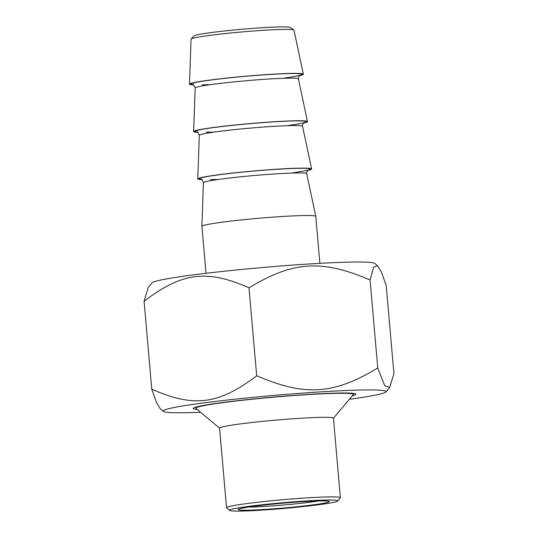 <?xml version="1.0" encoding="UTF-8"?>
<svg xmlns="http://www.w3.org/2000/svg" width="538" height="538" viewBox="0 0 538 538"><rect width="100%" height="100%" fill="white"/><g stroke="black" fill="none" stroke-linecap="round" stroke-linejoin="round"><path stroke-width="0.81" d="M349.404 399.263A111.911 5.972 175 0 0 385.948 391.92A111.911 5.972 175 0 0 274.077 395.396A111.911 5.972 175 0 0 163.296 411.402A111.911 5.972 175 0 0 185.63 412.72A111.911 5.972 175 0 0 200.56 412.283M163.296 411.402L160.458 409.028L156.632 402.841L151.777 389.196C193.969 407.764 218.65 404.603 256.693 375.78C305.059 396.493 333.547 394.657 377.763 367.972L384.65 385.585L389.667 387.508L393.924 373.58L386.223 285.591L381.368 271.939L377.541 265.752L373.547 267.231L370.07 279.982C321.697 259.269 293.217 261.105 248.993 287.79C206.807 269.222 182.126 272.376 144.076 301.199L148.333 287.279L152.052 282.86A111.911 5.972 -5 0 1 262.887 267.487A111.911 5.972 -5 0 1 374.704 263.378L377.541 265.752M144.076 301.199L151.777 389.196M248.993 287.79L256.693 375.78M352.255 395.874A81.668 4.358 175 0 0 355.82 394.004A81.668 4.358 175 0 0 274.212 397.004A81.668 4.358 175 0 0 193.33 408.221A81.668 4.358 175 0 0 197.164 409.445M370.07 279.982L377.763 367.972M337.729 500.992L340.325 497.912A57.142 3.053 175 0 0 340.393 497.737A57.142 3.053 175 0 0 308.718 497.771A57.142 3.053 175 0 0 249.155 503.272A57.142 3.053 175 0 0 226.538 507.704A57.142 3.053 175 0 0 226.632 507.859L229.719 510.441A54.291 2.898 -5 0 1 283.459 502.674A54.291 2.898 -5 0 1 337.729 500.992A54.291 2.898 -5 0 1 316.304 505.041A54.291 2.898 -5 0 1 261.024 510.185A54.291 2.898 -5 0 1 229.719 510.441M311.159 505.121A45.717 2.441 175 0 0 329.182 501.456A45.717 2.441 175 0 0 283.499 503.131A45.717 2.441 175 0 0 238.226 509.412A45.717 2.441 175 0 0 262.423 509.587A45.717 2.441 175 0 0 311.159 505.121M226.538 507.704L219.571 428.113A57.142 3.053 -5 0 1 242.194 423.682A57.142 3.053 -5 0 1 301.757 418.187A57.142 3.053 -5 0 1 333.432 418.154L340.393 497.737M318.704 500.945A42.858 2.286 -5 0 1 309.195 502.31A42.858 2.286 -5 0 1 248.448 507.092M219.578 428.194L195.98 408.45A79.052 4.217 -5 0 1 195.845 408.234A79.052 4.217 -5 0 1 227.137 402.101A79.052 4.217 -5 0 1 309.532 394.502A79.052 4.217 -5 0 1 353.345 394.455A79.052 4.217 -5 0 1 353.251 394.69L333.439 418.234M293.856 30L290.426 27.472A48.44 2.582 175 0 0 262.362 27.727A48.44 2.582 175 0 0 213.189 32.307A48.44 2.582 175 0 0 194.084 35.898L191.145 38.985A51.648 2.757 -5 0 1 211.508 35.158A51.648 2.757 -5 0 1 263.936 30.276A51.648 2.757 -5 0 1 293.856 30A51.648 2.757 -5 0 1 293.963 30.141L303.338 74.21A57.142 3.053 175 0 0 246.148 76.174A57.142 3.053 175 0 0 189.484 84.17A57.142 3.053 175 0 0 193.754 84.97M189.484 84.17L191.064 39.146A51.648 2.757 -5 0 1 191.145 38.985M299.269 75.737A57.142 3.053 175 0 0 303.338 74.21M201.252 179.288C201.414 178.502 202.147 179.638 203.445 182.705A51.823 2.764 -5 0 1 254.83 175.455A51.823 2.764 -5 0 1 306.694 173.673L315.772 216.33A57.142 3.053 175 0 0 315.772 216.33A57.142 3.053 175 0 0 258.583 218.294A57.142 3.053 175 0 0 201.918 226.29A57.142 3.053 175 0 0 201.918 226.31L206.027 273.304M303.419 123.108A57.142 3.053 175 0 0 307.48 121.581A57.142 3.053 175 0 0 250.291 123.545A57.142 3.053 175 0 0 193.626 131.548A57.142 3.053 175 0 0 197.897 132.341M307.561 170.479A57.142 3.053 175 0 0 311.623 168.959A57.142 3.053 175 0 0 254.434 170.916A57.142 3.053 175 0 0 197.776 178.919A57.142 3.053 175 0 0 202.039 179.712M192.96 84.547C193.129 83.76 193.862 84.896 195.159 87.963A51.823 2.764 -5 0 1 246.545 80.707A51.823 2.764 -5 0 1 298.408 78.931L307.48 121.581M202.207 84.863A55.602 2.966 175 0 0 208.65 84.688M284.555 78.044A55.602 2.966 175 0 0 292.047 73.545A55.602 2.966 175 0 0 222.53 78.609A55.602 2.966 175 0 0 193.317 84.695M197.103 131.918C197.271 131.131 198.004 132.267 199.302 135.334A51.823 2.764 -5 0 1 250.688 128.078A51.823 2.764 -5 0 1 302.551 126.302L311.623 168.959M206.35 132.234A55.602 2.966 175 0 0 212.792 132.059M288.698 125.415A55.602 2.966 175 0 0 296.196 120.916A55.602 2.966 175 0 0 226.673 125.979A55.602 2.966 175 0 0 197.459 132.066M210.499 179.611A55.602 2.966 175 0 0 216.935 179.43M292.84 172.792A55.602 2.966 175 0 0 300.339 168.286A55.602 2.966 175 0 0 230.822 173.35A55.602 2.966 175 0 0 201.602 179.436M385.948 391.92L389.667 387.508M315.772 216.35L319.888 263.344M299.975 75.185L299.357 75.65C298.308 77.869 297.991 78.965 298.408 78.931M195.159 87.963L193.626 131.548M304.118 122.556L303.499 123.02C302.45 125.246 302.134 126.336 302.551 126.302M199.302 135.334L197.776 178.919M308.261 169.927L307.649 170.391C306.593 172.617 306.277 173.707 306.694 173.673M203.445 182.705L201.918 226.29"/></g></svg>
